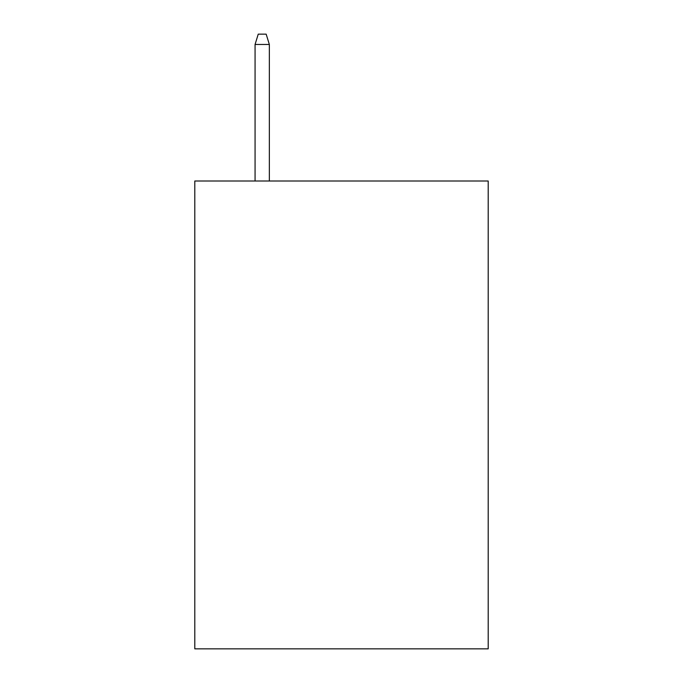 <?xml version="1.0" encoding="UTF-8"?>
<svg xmlns="http://www.w3.org/2000/svg" width="683" height="683" viewBox="0 0 683 683"><rect width="100%" height="100%" fill="white"/><g stroke="black" fill="none" stroke-linecap="round" stroke-linejoin="round"><path stroke-width="1.02" d="M488.2 181.004L488.2 648.85L194.8 648.85L194.8 181.004L488.2 181.004M269.341 181.004L269.341 44.455L255.066 44.455L255.066 181.004M255.066 44.455L258.242 34.15L266.165 34.15L269.341 44.455"/></g></svg>
